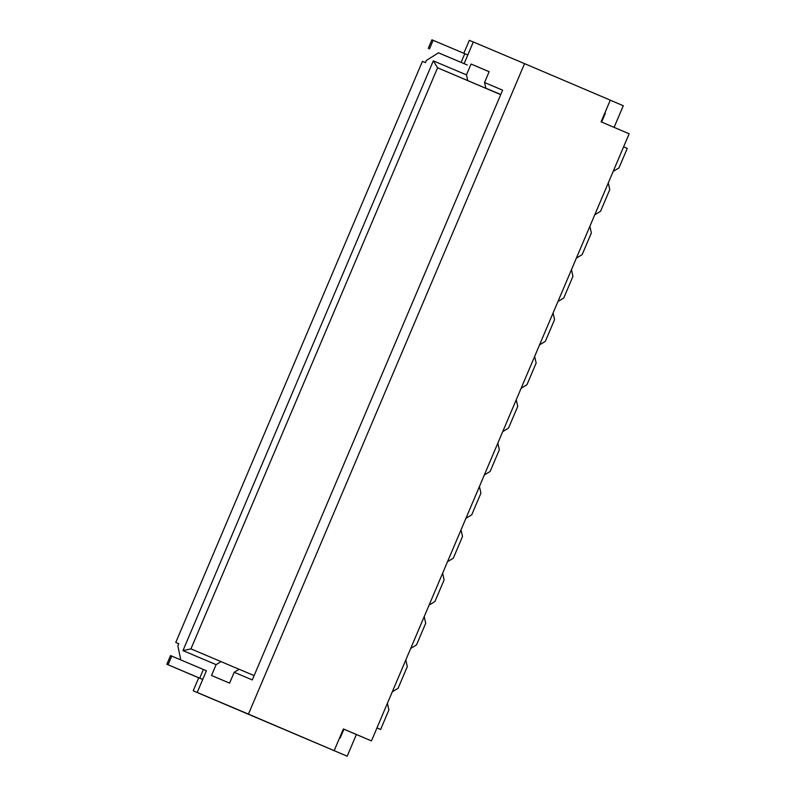 <?xml version="1.0" encoding="UTF-8"?>
<svg xmlns="http://www.w3.org/2000/svg" width="796" height="796" viewBox="0 0 796 796"><rect width="100%" height="100%" fill="white"/><g stroke="black" fill="none" stroke-linecap="round" stroke-linejoin="round"><path stroke-width="1.19" d="M438.457 52.834L467.232 64.974M428.228 48.476L431.91 39.8L467.789 54.974M202.711 679.466L198.731 677.784L193.209 690.789L212.791 699.077L197.209 692.44L206.413 670.759L180.791 659.914L177.856 645.894L178.782 643.725L175.767 642.452L422.417 61.362L425.432 62.635L426.358 60.466L438.496 52.815L464.108 63.65L473.312 41.969L524.554 63.64L248.442 714.112L347.175 756.2L210.831 698.301M198.711 677.824L166.852 664.252L202.731 679.426M166.852 664.252L170.533 655.586L206.413 670.759M197.209 692.44L248.442 714.112M182.961 650.611L190.941 648.879L221.079 661.625L216.114 664.63L182.961 650.611L433.303 60.844L466.456 74.874L471.063 64.028L489.142 71.68L484.545 82.515L502.624 90.167L252.282 679.933L234.203 672.282L239.158 669.277L254.123 675.605M216.114 664.63L211.517 675.476L229.596 683.127L234.203 672.282M178.772 643.725L175.767 642.452M210.821 698.331L193.209 690.789M334.181 750.628L343.384 728.947L371.453 740.897L629.148 133.788L601.089 121.838L610.293 100.147L524.554 63.64M473.302 41.999L469.312 40.317L463.809 53.292M614.094 127.37L623.288 105.729L610.283 100.187M221.079 661.625L239.108 669.307M190.941 648.879L437.591 67.789L500.744 94.595M500.714 94.664L437.591 67.789L433.303 60.844M466.456 74.874L467.74 80.535M489.122 71.72L471.063 64.028M485.819 88.187L500.784 94.515L485.819 88.187L484.545 82.515M613.179 171.429L618.98 167.896L627.268 148.384L623.616 146.832M594.771 214.791L600.572 211.268L609.776 189.577L608.283 182.951M576.364 258.153L582.165 254.63L591.368 232.949L589.876 226.313M557.956 301.515L563.757 297.993L572.961 276.311L571.468 269.675M539.549 344.887L545.35 341.355L554.553 319.674L553.061 313.037M521.141 388.249L526.942 384.727L536.146 363.046L534.653 356.409M502.734 431.611L508.535 428.089L517.738 406.408L516.246 399.771M484.326 474.983L490.137 471.451L499.331 449.77L497.838 443.133M465.919 518.345L471.73 514.823L480.933 493.132L479.431 486.495M447.511 561.707L453.322 558.185L462.526 536.504L461.023 529.867M429.104 605.069L434.915 601.547L444.118 579.866L442.616 573.229M410.696 648.442L416.507 644.909L425.711 623.228L424.208 616.592M392.289 691.804L398.1 688.281L407.303 666.6L405.801 659.964M380.607 729.474L376.956 727.922L380.607 729.474L388.896 709.962L387.393 703.326M371.453 740.897L356.379 734.519L347.175 756.2M339.693 737.653L340.23 737.882L343.912 729.206L356.379 734.519M343.375 728.977L343.912 729.206M605.288 113.43L604.751 113.201L605.288 113.43L601.627 122.067M429.452 48.984L433.133 40.317M461.093 62.377L464.774 53.7M203.398 669.476L199.716 678.152M171.747 656.093L168.065 664.769"/></g></svg>

